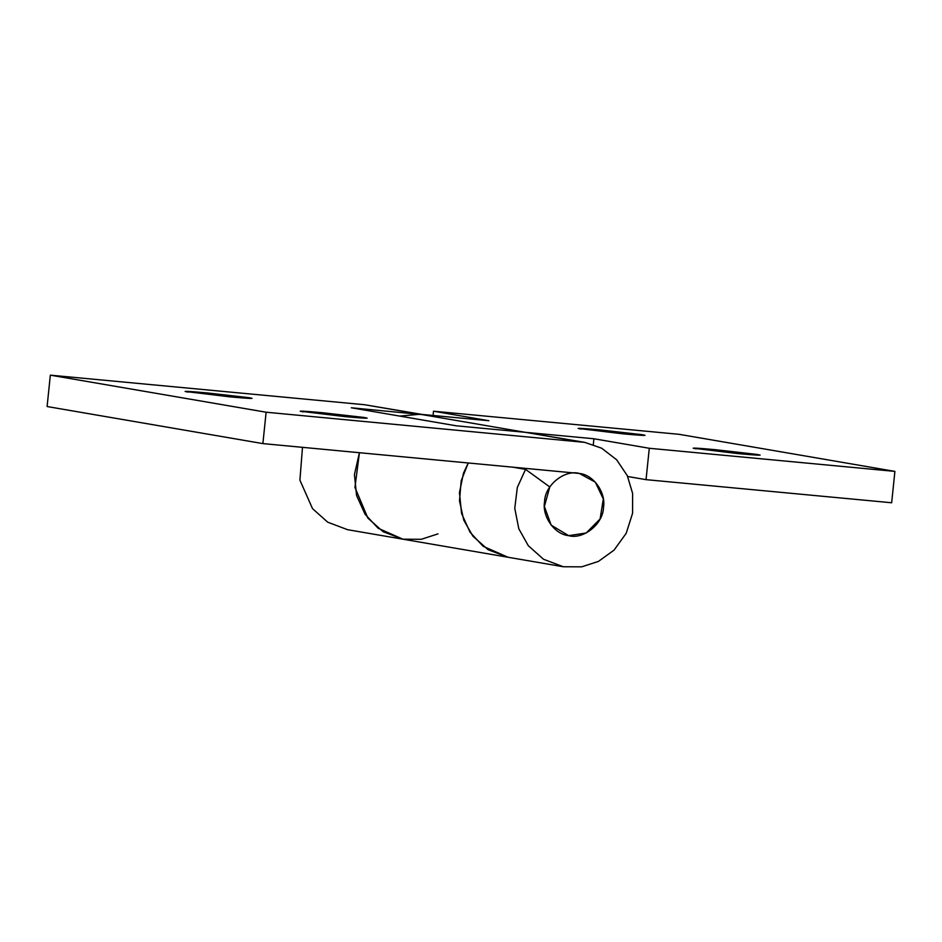 <?xml version="1.0" encoding="UTF-8"?>
<svg xmlns="http://www.w3.org/2000/svg" width="942" height="942" viewBox="0 0 942 942"><rect width="100%" height="100%" fill="white"/><g stroke="black" fill="none" stroke-linecap="round" stroke-linejoin="round"><path stroke-width="1.41" d="M581.132 429.081C574.455 427.88 580.755 428.163 600.066 429.905L642.008 434.674C648.697 435.875 642.385 435.604 623.086 433.85L578.094 428.422M642.008 434.674L645.046 435.334M696.22 448.851C689.532 447.65 695.844 447.921 715.143 449.664L757.097 454.444C763.774 455.634 757.462 455.363 738.163 453.62L693.182 448.192M757.097 454.444L760.135 455.104M627.678 476.499L646.047 479.655L649.285 448.274L593.896 438.76L525.13 432.296L584.711 442.363L266.127 412.219L262.877 443.6L579.365 473.461L595.32 482.163L603.316 498.966L600.113 518.924L586.218 532.984L568.674 535.657L551.164 525.13L544.394 506.431L549.787 486.967L525.554 469.375L517.323 487.426L514.768 508.303L518.807 528.768L528.297 545.701L543.51 559.254L563.316 566.754L581.673 566.837L598.405 561.42L614.043 550.128L626.206 533.29L632.577 513.272L632.6 493.373L627.301 475.663L616.61 459.755L601.644 448.192L584.711 442.363M593.307 444.553L593.896 438.76M438.006 533.867L421.274 539.295L402.917 539.201L383.111 531.7L367.898 518.147L354.946 487.391L359.432 452.678L354.428 474.638L356.571 495.468L365.049 514.238L378.083 528.226L402.94 539.201L507.962 557.24L483.093 546.266L470.07 532.277L461.58 513.508L459.449 492.678L463.488 473.167L468.28 462.922L461.191 480.75L459.484 500.791L463.758 520.149L472.908 536.186L488.121 549.739L507.938 557.24M433.061 415.469L433.508 411.207L488.886 420.721L420.12 414.256L399.726 416.093M433.508 411.207L679.123 434.321L894.9 471.389L891.662 502.769L646.047 479.655M649.285 448.274L894.9 471.389M188.153 392.108C181.465 390.906 187.776 391.177 207.075 392.92L249.029 397.689C255.706 398.89 249.395 398.619 230.095 396.876L185.103 391.436M249.029 397.689L252.067 398.36M303.23 411.878C296.553 410.677 302.853 410.947 322.164 412.69L364.107 417.459C370.795 418.66 364.483 418.389 345.184 416.647L300.192 411.207M364.107 417.459L367.144 418.13M424.312 414.81L351.342 407.78L456.352 425.819L525.13 432.296L580.508 441.81M262.877 443.6L47.1 406.532L50.338 375.163L364.731 404.742L525.13 432.296M302.488 447.32L299.909 480.149L312.52 508.633L327.722 522.186L347.539 529.687L402.952 539.201M422.228 414.456L364.731 404.742M511.953 467.032L525.554 469.375M50.338 375.163L266.127 412.219M568.485 535.621C583.122 539.943 603.245 524.093 603.504 507.326C606.118 492.96 593.766 474.886 579.577 473.496C564.941 469.163 544.806 485.024 544.558 501.78C541.933 516.157 554.296 534.232 568.485 535.621L568.685 535.657M507.962 557.24L563.34 566.754"/></g></svg>
